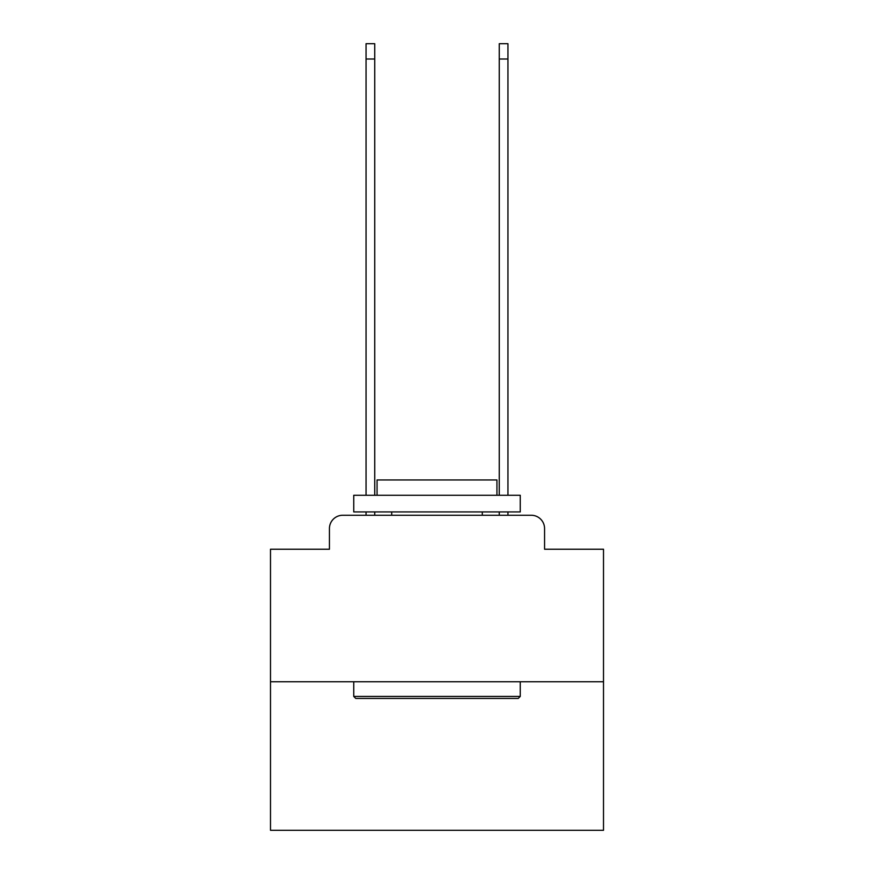 <?xml version="1.0" encoding="UTF-8"?>
<svg xmlns="http://www.w3.org/2000/svg" width="874" height="874" viewBox="0 0 874 874"><rect width="100%" height="100%" fill="white"/><g stroke="black" fill="none" stroke-linecap="round" stroke-linejoin="round"><path stroke-width="1.31" d="M329.432 528.584L329.432 549.233L329.432 528.584A13.318 13.318 0 0 1 342.75 515.256L366.064 515.256L366.064 511.935M603.508 681.775L270.492 681.775L270.492 830.3L603.508 830.3L603.508 549.233L544.568 549.233L544.568 528.584A13.318 13.318 0 0 0 531.25 515.256L342.75 515.256M270.492 681.775L270.492 549.233L329.432 549.233M374.728 511.935L374.728 515.256L385.052 515.256M488.948 515.256L499.273 515.256L499.273 511.935M507.936 511.935L507.936 515.256L531.25 515.256M544.568 549.233L544.568 528.584M518.26 698.424L355.74 698.424L353.741 696.425L520.259 696.425L518.26 698.424M353.741 495.274L520.259 495.274L520.259 511.935L353.741 511.935L353.741 495.274M496.945 495.274L496.945 479.957L377.055 479.957L377.055 495.274M353.741 681.775L353.741 696.425M520.259 681.775L520.259 696.425M391.705 511.935L391.705 515.256M482.295 511.935L482.295 515.256M366.064 495.274L366.064 43.7L374.728 43.7L374.728 495.274M499.273 495.274L499.273 43.7L507.936 43.7L507.936 495.274M366.064 59.017L374.728 59.017M507.936 59.017L499.273 59.017"/></g></svg>
